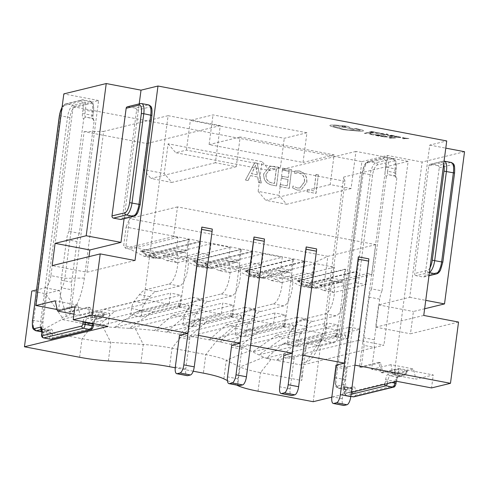 <?xml version="1.0" encoding="UTF-8"?>
<svg xmlns="http://www.w3.org/2000/svg" width="489" height="489" viewBox="0 0 489 489"><rect width="100%" height="100%" fill="white"/><g stroke="black" fill="none" stroke-linecap="round" stroke-linejoin="round"><path stroke-width="0.37" stroke-dasharray="2.44 1.83" d="M199.665 241.566L152.507 253.076L142.067 251.089L144.775 254.249A37.867 13.417 -79.2 0 0 148.1 256.346A37.867 13.417 -79.2 0 0 150.288 256.267L173.406 250.631A17.042 6.039 100.8 0 1 174.39 250.594A17.042 6.039 100.8 0 1 177.568 265.784A17.042 6.039 100.8 0 1 169.005 284.042L145.893 289.684A37.867 13.417 -79.2 0 0 139.457 294.616L134.09 301.407A7.573 2.683 -79.2 0 0 131.572 308.535L130.728 314.94L178.461 303.296L178.571 306.86L189.005 308.846L190.863 308.394L199.665 241.566L200.533 241.731L199.066 252.874L209.5 254.855L210.967 243.718L230.105 247.361L228.638 258.498L239.072 260.484L240.539 249.341L241.407 249.512L232.611 316.334L231.743 316.169L233.204 305.032L222.77 303.046L221.303 314.183L202.171 310.546L203.638 299.409L193.198 297.422L191.737 308.559L190.863 308.394M152.507 253.076L155.209 256.236A37.867 13.417 -79.2 0 0 158.534 258.326A37.867 13.417 -79.2 0 0 160.728 258.253L183.84 252.617A17.042 6.039 100.8 0 1 184.824 252.581A17.042 6.039 100.8 0 1 188.002 267.77A17.042 6.039 100.8 0 1 179.439 286.028L156.327 291.664A37.867 13.417 -79.2 0 0 149.897 296.603L144.524 303.388A7.573 2.683 -79.2 0 0 142.006 310.521L141.162 316.927L188.901 305.283L178.461 303.296M251.847 251.493L204.689 262.996L194.249 261.016L196.957 264.176A37.867 13.417 -79.2 0 0 200.282 266.273A37.867 13.417 -79.2 0 0 202.47 266.193L225.588 260.558A17.042 6.039 100.8 0 1 226.572 260.521A17.042 6.039 100.8 0 1 229.751 275.71A17.042 6.039 100.8 0 1 221.187 293.968L198.069 299.61A37.867 13.417 -79.2 0 0 191.639 304.543L186.272 311.334A7.573 2.683 -79.2 0 0 183.754 318.461L182.91 324.867L230.643 313.223L230.753 316.786L241.187 318.773L243.045 318.321L251.847 251.493L252.715 251.658L251.248 262.795L261.682 264.781L263.149 253.644L282.281 257.287L280.82 268.424L291.255 270.411L292.722 259.268L293.589 259.439L284.794 326.261L283.926 326.096L285.387 314.959L274.952 312.972L273.485 324.109L254.353 320.472L255.82 309.335L245.38 307.349L243.919 318.486L243.045 318.321M204.689 262.996L207.391 266.163A37.867 13.417 -79.2 0 0 210.716 268.253A37.867 13.417 -79.2 0 0 212.911 268.18L236.022 262.544A17.042 6.039 100.8 0 1 237.006 262.507A17.042 6.039 100.8 0 1 240.185 277.697A17.042 6.039 100.8 0 1 231.621 295.955L208.51 301.591A37.867 13.417 -79.2 0 0 202.073 306.53L196.706 313.315A7.573 2.683 -79.2 0 0 194.188 320.448L193.344 326.854L241.083 315.209L230.643 313.223M304.03 261.419L256.872 272.923L246.432 270.943L249.139 274.103A37.867 13.417 -79.2 0 0 252.465 276.199A37.867 13.417 -79.2 0 0 254.653 276.12L277.77 270.484A17.042 6.039 100.8 0 1 278.754 270.448A17.042 6.039 100.8 0 1 281.933 285.637A17.042 6.039 100.8 0 1 273.369 303.895L250.252 309.537A37.867 13.417 -79.2 0 0 243.822 314.47L238.455 321.261A7.573 2.683 -79.2 0 0 235.936 328.388L235.093 334.794L282.825 323.15L282.935 326.713L293.369 328.7L295.228 328.247L304.03 261.419L304.898 261.584L256.969 273.278L271.328 280.558L303.431 272.721L304.898 261.584M256.872 272.923L259.573 276.089A37.867 13.417 -79.2 0 0 262.899 278.18A37.867 13.417 -79.2 0 0 265.093 278.107L288.204 272.471A17.042 6.039 100.8 0 1 289.188 272.434A17.042 6.039 100.8 0 1 292.367 287.624A17.042 6.039 100.8 0 1 283.803 305.882L260.692 311.517A37.867 13.417 -79.2 0 0 254.256 316.456L248.889 323.241A7.573 2.683 -79.2 0 0 246.37 330.375L245.527 336.78L293.266 325.136L282.825 323.15M142.067 251.089L189.225 239.586L188.357 239.414L186.89 250.557L176.456 248.571L177.923 237.434L173.571 236.603L177.483 206.902L375.772 244.628L371.866 274.323L367.514 273.498L366.047 284.635L355.613 282.648L357.08 271.511L356.212 271.346L309.054 282.85L298.614 280.869L301.322 284.03A37.867 13.417 -79.2 0 0 304.647 286.126A37.867 13.417 -79.2 0 0 306.835 286.047L329.953 280.411A17.042 6.039 100.8 0 1 330.937 280.374A17.042 6.039 100.8 0 1 334.115 295.564A17.042 6.039 100.8 0 1 325.552 313.822L302.434 319.464A37.867 13.417 -79.2 0 0 296.004 324.396L290.637 331.187A7.573 2.683 -79.2 0 0 288.119 338.315L287.275 344.721L335.008 333.076L335.118 336.64L345.552 338.626L348.278 338.339L349.745 327.202L360.185 329.189L358.718 340.326L383.938 345.124L301.847 365.149L276.621 360.35L358.718 340.326M309.054 282.85L311.756 286.01A37.867 13.417 -79.2 0 0 315.081 288.107A37.867 13.417 -79.2 0 0 317.269 288.033L340.387 282.397A17.042 6.039 100.8 0 1 341.371 282.361A17.042 6.039 100.8 0 1 344.549 297.55A17.042 6.039 100.8 0 1 335.986 315.808L312.874 321.444A37.867 13.417 -79.2 0 0 306.438 326.383L301.071 333.168A7.573 2.683 -79.2 0 0 298.553 340.295L297.709 346.707L345.448 335.057L335.008 333.076M257.031 163.204L254.702 162.758L245.466 180.031L248.015 180.514L250.46 175.643L257.642 177.012L258.62 182.531L261.163 183.014L257.171 163.167L254.702 162.758M189.225 239.586L180.429 306.407L179.561 306.242L181.028 295.105L170.588 293.119L169.121 304.256L143.9 299.457L168.094 115.691L220.276 125.618L215.386 162.739L236.26 166.712L240.172 137.012L334.103 154.879L330.191 184.579L351.065 188.552L355.949 151.425L408.132 161.352L383.938 345.124M356.212 271.346L347.41 338.174M263.687 173.742C263.339 179.879 266.01 183.638 271.707 185.019L276.438 185.924L278.883 167.36L273.974 166.425L269.781 166.468L263.834 173.711C263.479 179.842 266.15 183.601 271.847 184.989L271.707 185.019M287.098 185.863L280.099 184.53L279.83 186.566L289.164 188.344L291.609 169.781L282.697 168.088L282.434 170.123L289.005 171.376L288.204 177.483L282.049 176.315L281.78 178.351L287.935 179.524L287.239 185.826L280.099 184.53M297.263 188.027L292.954 185.991L292.685 188.027L297.312 190.123L300.906 190.093L306.676 182.519C307.19 176.407 304.678 172.562 299.127 170.979L294.934 170.936L294.61 173.424L298.84 173.008C303.033 174.28 304.873 177.25 304.36 181.92L299.83 188.002L297.263 188.027L292.954 185.991M313.828 190.948L307.251 189.695L306.982 191.731L315.894 193.424L318.339 174.866L316.004 174.42L313.969 190.912L307.251 189.695M271.328 280.558L281.768 282.544L267.404 275.264L286.536 278.907L300.9 286.181L311.334 288.168L296.976 280.888L309.152 283.204L357.08 271.511M309.152 283.204L323.51 290.484L355.613 282.648M323.51 290.484L333.95 292.465L366.047 284.635M333.95 292.465L319.586 285.191L367.514 273.498M286.536 278.907L334.464 267.214L315.332 263.571L313.865 274.708L303.431 272.721M300.9 286.181L333.003 278.351L334.464 267.214M311.334 288.168L343.437 280.338L333.003 278.351M296.976 280.888L344.904 269.194L343.437 280.338M281.768 282.544L313.865 274.708M267.404 275.264L315.332 263.571M173.571 236.603L125.642 248.296L129.988 249.127L144.353 256.401L154.787 258.388L140.429 251.108L152.605 253.424L166.963 260.704L177.403 262.691L163.039 255.411L182.171 259.054L196.535 266.328L206.969 268.314L192.611 261.034L204.787 263.351L219.145 270.631L229.585 272.618L215.221 265.338L234.353 268.981L282.281 257.287M234.353 268.981L248.718 276.254L280.82 268.424M248.718 276.254L259.152 278.241L291.255 270.411M259.152 278.241L244.793 270.961L292.722 259.268M204.787 263.351L252.715 251.658M219.145 270.631L251.248 262.795M229.585 272.618L261.682 264.781M215.221 265.338L263.149 253.644M182.171 259.054L230.105 247.361M196.535 266.328L228.638 258.498M206.969 268.314L239.072 260.484M192.611 261.034L240.539 249.341M152.605 253.424L200.533 241.731M166.963 260.704L199.066 252.874M177.403 262.691L209.5 254.855M163.039 255.411L210.967 243.718M129.988 249.127L177.923 237.434M144.353 256.401L176.456 248.571M154.787 258.388L186.89 250.557M140.429 251.108L188.357 239.414M298.614 280.869L345.772 269.36L344.904 269.194M345.772 269.36L336.976 336.188L336.108 336.022L337.569 324.885L327.135 322.899L325.668 334.036L306.536 330.399L308.003 319.262L297.563 317.275L296.102 328.412L295.228 328.247M258.027 391.206L260.466 372.642L301.719 380.491L306.609 343.364L320.038 340.087A11.363 4.022 -79.2 0 0 323.48 336.071A11.363 4.022 -79.2 0 0 325.747 327.917L345.051 181.272L282.434 169.359L279.011 195.349L258.137 191.376L262.049 161.676L168.124 143.809L164.212 173.509L143.338 169.536L146.761 143.552L84.139 131.639L64.835 278.284A11.363 4.022 100.8 0 1 59.126 290.46L45.697 293.736L40.807 330.857L82.06 338.706A37.867 5.642 -172.5 0 0 110.801 342.373L143.295 344.482A37.867 5.642 7.5 0 1 172.036 348.15L205.838 354.58A37.867 5.642 7.5 0 1 226.297 360.271L240.013 366.958A37.867 5.642 -172.5 0 0 260.466 372.642L271.028 359.287L276.621 360.35L293.92 345.35L283.486 343.37L266.627 357.991L271.028 359.287A13.503 2.011 7.5 0 1 266.591 358.272A13.503 2.011 7.5 0 1 263.736 357.257L250.02 350.57A62.231 9.267 -172.5 0 0 239.628 346.719A62.231 9.267 -172.5 0 0 230.832 344.335A62.231 9.267 -172.5 0 0 219.469 341.823A62.231 9.267 7.5 0 0 216.401 341.224L189.934 336.188L207.226 321.187L199.897 319.794L182.599 334.794A62.231 9.267 -172.5 0 0 179.463 334.213A62.231 9.267 -172.5 0 0 166.474 332.092A62.231 9.267 -172.5 0 0 154.402 330.509A62.231 9.267 -172.5 0 0 135.367 328.761L102.873 326.658A13.503 2.011 7.5 0 1 97.867 326.175A13.503 2.011 -172.5 0 1 92.623 325.35L87.03 324.286L169.121 304.256M179.561 306.242L97.867 326.175L114.762 311.273L104.322 309.286L87.03 324.286L61.81 319.488L62.085 317.385L66.418 316.328A35.721 12.653 -79.2 0 0 84.365 278.052L103.674 131.407L84.139 131.639M143.9 299.457L61.81 319.488L40.807 330.857M202.171 310.546L129.145 328.357L152.996 311.762L138.32 310.808L114.469 327.41L191.737 308.559M178.571 306.86L180.429 306.407M231.743 316.169L166.474 332.092L184.121 317.006A104.628 15.581 -172.5 0 0 172.751 315.246L154.402 330.509L221.303 314.183M199.897 319.794A104.628 15.581 -172.5 0 0 196.767 319.207L179.463 334.213L243.919 318.486M230.753 316.786L232.611 316.334M169.591 366.713L172.036 348.15L182.599 334.794L189.934 336.188L254.353 320.472M283.926 326.096L219.469 341.823L236.774 326.817A104.628 15.581 -172.5 0 0 233.693 326.224L226.358 324.83L209.066 339.824L273.485 324.109M194.249 261.016L241.407 249.512M306.536 330.399L239.628 346.719L257.984 331.463A104.628 15.581 -172.5 0 0 248.479 329.25L230.832 344.335L296.102 328.412M282.935 326.713L284.794 326.261M336.108 336.022L258.84 354.873L282.691 338.272L276.499 335.252L252.642 351.854L325.668 334.036M246.432 270.943L293.589 259.439M244.793 270.961L256.969 273.278M266.627 357.991L348.278 338.339M335.118 336.64L336.976 336.188M319.586 285.191L323.932 286.016L327.844 256.322L129.554 218.595L125.642 248.296L123.68 245.655L126.119 227.092L313.981 262.825L311.536 281.389L123.68 245.655M371.866 274.323L323.932 286.016L311.536 281.389M84.365 278.052L64.835 278.284L50.917 275.637L73.161 106.718L98.607 100.508L70.746 312.123L90.037 307.416L88.295 307.086L69.01 311.793L71.901 289.83L61.461 287.844L58.57 309.806L57.17 309.543M70.746 312.123L69.01 311.793M90.037 307.416L92.287 317.648L90.551 317.318L88.295 307.086M73.161 106.718L361.903 161.645L339.659 330.564L325.747 327.917L324.403 323.712A35.721 12.653 100.8 0 1 317.275 349.348A35.721 12.653 100.8 0 1 306.456 361.988L302.123 363.046L301.719 380.491M62.085 317.385L45.697 293.736L31.779 291.089M306.939 132.757L284.274 138.289L190.349 120.422L213.015 114.891L306.939 132.757L303.033 162.458L209.103 144.591L213.015 114.891M98.607 100.508L63.821 93.894M423.755 315.442L375.686 327.165L378.62 304.892L409.721 297.3L429.764 145.086L446.726 140.948M429.764 145.086L445.779 148.136M464.55 151.706L422.135 162.055L394.275 373.669L413.566 368.963L415.821 379.195L433.26 374.935L431.549 387.93M361.903 161.645L387.349 155.435L422.135 162.055M212.257 229.066L198.4 335.362M264.439 238.993L250.582 345.289M316.621 248.919L302.764 355.216M368.804 258.846L354.947 365.142M198.265 335.332L189.83 337.392L179.396 335.405M193.192 371.2L175.239 367.783M227.416 380.57L236.707 385.1M351.359 392.392L331.829 397.154M354.812 365.112L346.377 367.172L335.943 365.185M302.63 355.185L294.195 357.245L283.761 355.259M250.447 345.258L242.012 347.318L231.578 345.332M50.917 275.637A11.363 4.022 100.8 0 1 45.214 287.807L36.43 289.953M387.349 155.435L359.488 367.05L378.773 362.343L381.029 372.575L382.771 372.905L380.515 362.673L361.23 367.38L364.122 345.417L374.556 347.404L371.664 369.366L394.275 373.669M378.773 362.343L380.515 362.673M359.488 367.05L361.23 367.38M313.192 401.701L320.521 346.016L306.609 343.364L302.123 363.046M320.521 346.016L333.956 342.734A11.363 4.022 -79.2 0 0 339.659 330.564M240.172 137.012L209.103 144.591M334.103 154.879L303.033 162.458M177.483 206.902L129.554 218.595L126.119 227.092M375.772 244.628L327.844 256.322L313.981 262.825M345.051 181.272L343.712 177.067L324.403 323.712M408.132 161.352L343.712 177.067M355.949 151.425L282.434 169.359M351.065 188.552L286.64 204.268L279.011 195.349M330.191 184.579L265.772 200.294L286.64 204.268M258.137 191.376L265.772 200.294M280.368 167.99L186.437 150.123L175.753 152.727L269.677 170.594L280.368 167.99L284.274 138.289M269.677 170.594L262.049 161.676M236.26 166.712L171.841 182.428L164.212 173.509M168.124 143.809L175.753 152.727M186.437 150.123L190.349 120.422M215.386 162.739L150.967 178.461L171.841 182.428M143.338 169.536L150.967 178.461M220.276 125.618L146.761 143.552M168.094 115.691L103.674 131.407M458.541 322.055L410.473 333.785L413.407 311.505L424.635 308.767M381.029 372.575L398.474 368.321L396.762 381.316M398.474 368.321L433.26 374.935M394.984 381.75L395.051 381.231A3.79 1.339 100.8 0 1 396.958 377.172L402.661 375.784A11.363 4.022 -79.2 0 0 406.481 370.894L399.525 369.574A11.363 4.022 100.8 0 1 395.705 374.458L389.996 375.852A3.79 1.339 -79.2 0 0 388.095 379.91L387.85 381.762A3.79 1.339 100.8 0 1 387.441 383.59M406.481 370.894L407.233 371.469L393.205 374.892L415.821 379.195M395.589 173.088L396.218 169.292L395.045 168.87A11.363 4.022 -79.2 0 0 392.93 158.742A11.363 4.022 -79.2 0 0 392.27 158.766L375.87 162.77A11.363 4.022 -79.2 0 0 370.161 174.94L343.235 379.501A11.363 4.022 -79.2 0 0 345.35 389.623A11.363 4.022 -79.2 0 0 346.01 389.605L351.713 388.211L344.757 386.885L339.048 388.278A11.363 4.022 100.8 0 1 338.394 388.303A11.363 4.022 100.8 0 1 336.273 378.174L363.205 173.613A11.363 4.022 100.8 0 1 368.914 161.443L385.314 157.446A11.363 4.022 100.8 0 1 385.968 157.421A11.363 4.022 100.8 0 1 388.089 167.544L395.045 168.87L394.556 172.58L395.729 173.002L395.876 176.309L388.107 174.616L386.402 176.174A5.679 2.011 100.8 0 1 385.155 171.101L385.644 167.385A9.468 3.356 -79.2 0 0 383.327 158.968L366.927 162.971A9.468 3.356 -79.2 0 0 362.172 173.112L335.24 377.673A9.468 3.356 -79.2 0 0 337.557 386.09L343.26 384.702A5.679 2.011 100.8 0 1 344.647 389.751L344.403 391.61A1.895 0.672 -79.2 0 0 344.867 393.29L384.452 383.633A1.895 0.672 -79.2 0 0 385.405 381.603L385.65 379.751A5.679 2.011 100.8 0 1 388.504 373.663L394.207 372.27A1.895 1.748 76.3 0 0 395.705 374.458L402.661 375.784A1.895 1.748 76.3 0 0 403.358 375.766C404.641 375.656 406.029 374.177 407.508 371.328L407.233 371.469A9.468 3.356 100.8 0 1 404.647 374.256L398.938 375.65A5.679 2.011 -79.2 0 0 396.084 381.732L395.839 383.59A1.895 0.672 100.8 0 1 394.892 385.619L355.301 395.277A1.895 0.672 100.8 0 1 354.843 393.596L355.087 391.738A5.679 2.011 -79.2 0 0 353.7 386.683L347.991 388.077A9.468 3.356 100.8 0 1 345.68 379.66L372.612 175.099A9.468 3.356 100.8 0 1 377.367 164.952L393.767 160.954A9.468 3.356 100.8 0 1 396.078 169.371L395.589 173.088A5.679 2.011 -79.2 0 0 396.836 178.161L395.344 175.967A3.79 1.339 100.8 0 1 395.265 175.954A3.79 1.339 100.8 0 1 394.556 172.58L387.6 171.26A3.79 1.339 -79.2 0 0 388.309 174.634A3.79 1.339 -79.2 0 0 388.388 174.64L395.344 175.967M394.207 372.27A9.468 3.356 -79.2 0 0 396.799 369.482L382.771 372.905M396.799 369.482L399.525 369.574M393.205 374.892L390.949 364.66L413.566 368.963M390.949 364.66L371.664 369.366M396.836 178.161L382.001 290.876L371.561 288.889L386.402 176.174M437.753 165.637L430.797 164.31L443.664 161.174A11.363 4.022 100.8 0 1 444.318 161.15L442.967 161.193A1.895 1.748 -103.7 0 1 443.664 161.174L450.62 162.501L437.753 165.637A1.895 1.748 -103.7 0 1 439.25 167.825L425.075 275.484A1.895 1.748 -103.7 0 1 423.089 277.012L429.006 275.57M429.421 272.397A11.363 4.022 100.8 0 1 429 272.55L416.133 275.686L423.089 277.012M416.133 275.686A1.895 1.748 -103.7 0 1 414.641 273.504L427.502 270.362A9.468 3.356 -79.2 0 0 430.045 267.672M443.657 164.292A9.468 3.356 -79.2 0 0 441.677 162.703L428.81 165.838L414.641 273.504M428.81 165.838A1.895 1.748 -103.7 0 1 430.797 164.31M409.721 297.3L425.742 300.35M378.62 304.892L413.407 311.505M375.686 327.165L410.473 333.785M371.561 288.889A11.363 4.022 -79.2 0 0 369.244 297.153L363.895 337.777A11.363 4.022 -79.2 0 0 364.122 345.417M382.001 290.876A11.363 4.022 -79.2 0 0 379.678 299.14L374.329 339.763A11.363 4.022 -79.2 0 0 374.556 347.404M83.069 321.64A5.679 2.011 100.8 0 1 85.844 316.09L91.553 314.696A9.468 3.356 -79.2 0 0 94.145 311.909L96.865 312A11.363 4.022 100.8 0 1 93.044 316.884L87.342 318.278L94.298 319.598L100.007 318.205A11.363 4.022 -79.2 0 0 103.827 313.321L104.579 313.895A9.468 3.356 100.8 0 1 101.987 316.683L96.284 318.076A5.679 2.011 -79.2 0 0 93.43 324.158L93.185 326.016A1.895 0.672 100.8 0 1 92.232 328.046L52.647 337.703A1.895 0.672 100.8 0 1 52.182 336.016L52.427 334.164A5.679 2.011 -79.2 0 0 51.039 329.109L45.336 330.503A9.468 3.356 100.8 0 1 43.02 322.086L69.951 117.525A9.468 3.356 100.8 0 1 74.707 107.378L91.107 103.381A9.468 3.356 100.8 0 1 93.423 111.798L92.934 115.508A5.679 2.011 -79.2 0 0 94.181 120.587L79.34 233.302L68.906 231.315L83.747 118.601A5.679 2.011 100.8 0 1 82.494 113.527L82.983 109.811A9.468 3.356 -79.2 0 0 80.673 101.394L64.273 105.398A9.468 3.356 -79.2 0 0 62.017 107.58M94.181 120.587L92.684 118.393A3.79 1.339 100.8 0 1 92.604 118.381A3.79 1.339 100.8 0 1 91.901 115.007L92.39 111.296A11.363 4.022 -79.2 0 0 90.269 101.168A11.363 4.022 -79.2 0 0 89.615 101.192L73.216 105.196A11.363 4.022 -79.2 0 0 67.506 117.366L40.575 321.927A11.363 4.022 -79.2 0 0 42.696 332.049A11.363 4.022 -79.2 0 0 43.35 332.031L49.059 330.637A3.79 1.339 100.8 0 1 49.279 330.631A3.79 1.339 100.8 0 1 49.982 334.005L49.737 335.864A3.79 1.339 -79.2 0 0 50.446 339.238M35.734 330.729A11.363 4.022 100.8 0 1 33.619 320.601L60.55 116.04A11.363 4.022 100.8 0 1 66.26 103.87L82.659 99.866A11.363 4.022 100.8 0 1 83.313 99.848A11.363 4.022 100.8 0 1 85.434 109.97L84.945 113.686A3.79 1.339 -79.2 0 0 85.648 117.06A3.79 1.339 -79.2 0 0 85.728 117.067L92.684 118.393M83.747 118.601L85.453 117.036L93.222 118.735L92.934 115.508M94.145 311.909L80.11 315.332L77.861 305.099L58.57 309.806M77.861 305.099L55.245 300.802M80.11 315.332L73.967 314.164M103.827 313.321L96.865 312M91.553 314.696A1.895 1.748 76.3 0 0 93.044 316.884L100.007 318.205A1.895 1.748 76.3 0 0 100.697 318.192C101.987 318.082 103.375 316.603 104.854 313.755L90.551 317.318M92.287 317.648L109.732 313.394L74.945 306.774M109.732 313.394L108.02 326.389M135.013 260.509L86.944 272.239L52.158 265.619M86.944 272.239L88.998 256.633M127.446 106.755A1.895 1.748 -103.7 0 1 128.142 106.736L141.003 103.601L147.965 104.921L135.098 108.063L128.142 106.736M135.098 108.063A1.895 1.748 -103.7 0 1 136.59 110.251L122.421 217.911A1.895 1.748 -103.7 0 1 121.125 219.42M124.096 218.699L139.212 103.882M68.906 231.315A11.363 4.022 -79.2 0 0 66.583 239.579L61.235 280.203A11.363 4.022 -79.2 0 0 61.461 287.844M79.34 233.302A11.363 4.022 -79.2 0 0 77.024 241.566L71.675 282.19A11.363 4.022 -79.2 0 0 71.901 289.83M293.92 345.35L360.185 329.189M283.486 343.37L349.745 327.202M282.691 338.272L337.569 324.885M276.499 335.252L327.135 322.899M257.984 331.463L308.003 319.262M248.479 329.25L297.563 317.275M236.774 326.817L285.387 314.959M226.358 324.83L274.952 312.972M196.767 319.207L245.38 307.349M207.226 321.187L255.82 309.335M184.121 317.006L233.204 305.032M172.751 315.246L222.77 303.046M152.996 311.762L203.638 299.409M138.32 310.808L193.198 297.422M114.762 311.273L181.028 295.105M104.322 309.286L170.588 293.119M79.615 357.27L82.06 338.706L92.623 325.35L97.904 325.894M346.377 367.172A7.573 2.683 100.8 0 1 346.224 369.024L342.318 398.706A7.573 2.683 -79.2 0 0 343.73 405.454M345.448 335.057L345.552 338.626M297.709 346.707L287.275 344.721M294.195 357.245A7.573 2.683 100.8 0 1 294.042 359.097L290.136 388.779A7.573 2.683 -79.2 0 0 291.548 395.528M293.266 325.136L293.369 328.7M245.527 336.78L235.093 334.794M242.012 347.318A7.573 2.683 100.8 0 1 241.859 349.17L237.954 378.853A7.573 2.683 -79.2 0 0 239.365 385.601M241.083 315.209L241.187 318.773M193.344 326.854L182.91 324.867M189.83 337.392A7.573 2.683 100.8 0 1 189.677 339.244L185.771 368.926A7.573 2.683 -79.2 0 0 187.183 375.674M188.901 305.283L189.005 308.846M141.162 316.927L130.728 314.94M254.842 162.721L245.466 180.031M245.606 179.995L248.015 180.514M248.155 180.478L250.46 175.643M250.6 175.606L257.642 177.012M257.782 176.975L258.62 182.531M258.76 182.495L261.163 183.014M261.303 182.984L257.171 163.167M257.465 174.824L251.652 173.717L255.729 165.215L257.465 174.824L251.511 173.754L255.588 165.245L257.324 174.86M271.847 184.989L276.438 185.924M276.578 185.887L278.883 167.36M279.023 167.324L273.974 166.425M274.115 166.388L269.922 166.437L263.834 173.711M266.157 174.206L270.588 168.442L276.419 168.919L274.512 183.406L272.043 182.935C267.654 181.877 265.692 178.968 266.157 174.206L270.448 168.479L276.279 168.949L274.372 183.442L271.902 182.972C267.514 181.908 265.551 178.998 266.016 174.243M280.24 184.494L279.83 186.566M279.971 186.535L289.164 188.344M289.305 188.308L291.609 169.781M291.75 169.744L282.697 168.088M282.844 168.051L282.434 170.123M282.575 170.086L289.005 171.376M289.146 171.339L288.204 177.483M288.345 177.452L282.049 176.315M282.19 176.278L281.78 178.351M281.927 178.32L287.935 179.524M288.076 179.487L287.239 185.826M293.094 185.954L292.685 188.027M292.825 187.99L297.312 190.123M297.459 190.093L301.047 190.056L306.676 182.519M306.817 182.483C307.337 176.376 304.818 172.525 299.268 170.942L299.127 170.979M299.268 170.942L294.934 170.936M295.075 170.899L294.61 173.424M294.751 173.393L298.84 173.008M298.981 172.978C303.174 174.243 305.02 177.214 304.5 181.89L304.36 181.92M304.5 181.89L299.971 187.972L297.404 187.99M307.392 189.659L306.982 191.731M307.123 191.7L315.894 193.424M316.035 193.393L318.339 174.866M318.48 174.83L316.004 174.42M316.145 174.384L313.969 190.912M370.888 133.356L367.74 132.904L364.317 133.363L367.147 132.653L370.564 133.436M370.57 133.399L367.74 132.904M367.746 132.867L365.234 133.534M365.24 133.497L364.317 133.363M364.323 133.326L367.147 132.653M367.147 132.611L370.888 133.32M376.377 134.408L370.76 133.907L370.656 134.261L373.737 135.074L369.751 134.188L369.825 133.717L376.377 134.408L370.76 133.943L370.656 134.298L373.73 135.111L369.745 134.224L369.818 133.754L376.371 134.444M370.76 133.907L370.656 134.298L370.76 133.907M369.751 134.188L369.825 133.717L369.751 134.188M381.726 135.404L378.504 134.94L377.551 135.178L379.764 135.74L376.322 135.49L378.737 136.089L375.081 135.398L377.911 134.683L381.402 135.49M381.408 135.447L378.504 134.94M378.51 134.903L377.551 135.178M377.557 135.141L380.087 135.655M380.094 135.618L379.764 135.74M379.77 135.704L377.227 135.257M377.233 135.221L376.322 135.49M376.328 135.453L379.067 136.003M379.067 135.966L378.737 136.089M378.743 136.052L375.081 135.398M375.087 135.361L377.911 134.683M377.911 134.646L381.732 135.367M383.07 135.624L387.38 136.608L387.398 137.079L380.246 136.333L383.07 135.624L387.374 136.651L387.392 137.116L380.24 136.37L383.064 135.661M387.38 136.608L387.392 137.116L387.38 136.608M381.487 136.425L383.663 135.875L386.512 136.541L386.444 136.896L381.481 136.462L383.657 135.911L386.506 136.584L386.438 136.932L384.867 136.987L381.481 136.462M386.512 136.541L386.438 136.932L386.512 136.541M395.625 137.996L390.1 138.198L389.116 138.008L389.238 136.786L390.253 136.981L390.161 137.305L395.625 137.996L389.116 138.045L389.238 136.828L390.246 137.018L390.155 137.342L395.619 138.032M390.13 137.44L392.514 137.886L389.959 138.008L390.13 137.44L392.508 137.922L389.935 138.045L390.13 137.476M375.442 132.244L372.221 131.779L371.267 132.018L373.81 132.495L370.045 132.323L372.453 132.922L368.804 132.232L371.628 131.523L375.118 132.323M375.124 132.287L372.221 131.779M372.227 131.737L371.267 132.018M371.273 131.981L373.81 132.495M373.81 132.458L373.486 132.574M373.486 132.537L370.949 132.097M370.949 132.061L370.045 132.323M370.045 132.287L372.783 132.843M372.783 132.806L372.453 132.922M372.459 132.886L368.804 132.232M368.804 132.195L371.628 131.523M371.634 131.486L375.448 132.207M376.475 133.308L375.259 132.849L378.199 133.289L375.76 132.501L380.369 133.136L376.469 133.344L375.259 132.886L378.193 133.326L375.754 132.543L380.363 133.173L376.469 133.344M376.609 132.788L378.694 133.002L376.609 132.788M382.795 133.699L384.446 134.188L380.986 133.955L382.777 134.499L380.1 133.772L383.627 133.937L381.133 133.509M381.139 133.473L381.499 133.418M381.506 133.381L384.311 133.931L382.404 134.065M382.41 134.029L381.059 134.053L383.119 134.414M383.125 134.377L382.777 134.499M382.777 134.463L380.246 133.949L382.031 133.882M382.037 133.845L383.565 134.004L382.789 133.742M388.303 135.563L387.38 135.386L387.545 134.677L383.437 134.646L387.435 134.512L386.243 134.017L387.16 134.041L388.321 134.542L388.303 135.563L387.38 135.386M387.386 135.349L387.514 134.744M387.276 134.664L384.427 134.83M384.433 134.793L383.437 134.646M383.443 134.609L387.435 134.512M387.441 134.475L386.243 134.017M386.249 133.98L386.561 133.937M386.567 133.9L388.327 134.506L388.309 135.526M395.094 135.954L391.872 135.49L390.919 135.728L393.456 136.211L389.69 136.04L392.105 136.639L388.449 135.948L391.273 135.239L394.77 136.04M394.776 136.003L391.872 135.49M391.872 135.453L390.919 135.728M390.925 135.691L393.456 136.211M393.462 136.174L393.132 136.29M393.138 136.254L390.595 135.814M390.601 135.771L389.69 136.04M389.696 136.003L392.429 136.553M392.435 136.517L392.105 136.639M392.111 136.602L388.449 135.948M388.455 135.911L391.273 135.239M391.279 135.196L395.1 135.918M396.438 136.174L400.748 137.165L400.766 137.629L393.614 136.883L396.438 136.174L400.742 137.201L400.76 137.666L393.608 136.92L396.432 136.211M400.748 137.165L400.76 137.666L400.748 137.165M394.855 136.975L397.031 136.425L399.874 137.097L399.813 137.446L394.849 137.012L397.025 136.468L399.874 137.134L399.806 137.482L398.235 137.537L394.849 137.012M399.874 137.097L399.806 137.482L399.874 137.097M408.993 138.546L403.462 138.748L402.484 138.558L402.606 137.342L403.621 137.531L403.529 137.855L408.993 138.546L402.478 138.601L402.606 137.378L403.614 137.568L403.523 137.892L408.987 138.583M403.498 137.99L405.882 138.442L403.303 138.558L403.498 137.99L405.876 138.479L403.321 138.601L403.492 138.026M363.015 131.095C361.469 131.37 358.926 131.278 355.393 130.814L343.174 129.664L330.533 126.131L329.824 125.496L330.454 125.105L334.757 124.958L345.919 126.04C348.871 126.645 349.879 127.134 348.957 127.495L354.329 129.255L351.701 129.23L346.346 127.598L341.878 127.054C339.629 126.602 338.492 126.193 338.461 125.826L333.584 125.752C332.654 126.119 333.669 126.602 336.621 127.213L339.598 127.605C339.537 128.124 341.151 128.711 344.433 129.365C348.535 130.086 351.725 130.318 354.005 130.068L359.904 130.532C360.631 130.276 359.947 129.915 357.838 129.451L354.305 128.521L356.389 128.638L363.052 130.294L363.553 130.795L363.015 131.131C361.463 131.407 358.92 131.315 355.387 130.85L343.174 129.701L330.527 126.168L329.824 125.532L330.448 125.141L334.757 124.995L345.912 126.076C348.865 126.682 349.873 127.171 348.95 127.531L354.323 129.292L351.695 129.267L346.34 127.635L341.878 127.091C339.623 126.639 338.486 126.229 338.461 125.862L333.59 125.716C332.661 126.083 333.675 126.565 336.628 127.177L339.598 127.641C339.531 128.161 341.145 128.748 344.427 129.408C348.529 130.123 351.719 130.355 353.999 130.111L359.91 130.496C360.637 130.233 359.947 129.872 357.844 129.414L354.311 128.485L356.395 128.601L363.058 130.257L363.559 130.759L363.015 131.131M349.335 127.262L348.95 127.531L349.335 127.262M343.089 126.761C341.084 126.156 341.603 126.021 344.659 126.37L345.992 126.847L344.659 126.37C346.67 126.981 346.145 127.109 343.089 126.761L341.756 126.284L343.095 126.724C341.09 126.119 341.609 125.985 344.659 126.333C346.67 126.944 346.151 127.073 343.095 126.724M183.84 252.617L173.406 250.631M236.022 262.544L225.588 260.558M288.204 272.471L277.77 270.484M340.387 282.397L329.953 280.411M45.214 287.807L59.126 290.46L66.418 316.328M306.456 361.988L320.038 340.087L333.956 342.734M233.693 326.224L216.401 341.224L205.838 354.58L203.393 373.144M451.274 162.476A11.363 4.022 -79.2 0 0 450.62 162.501A1.895 1.748 -103.7 0 1 452.117 164.683A9.468 3.356 100.8 0 1 454.428 173.106L442.698 262.208A9.468 3.356 100.8 0 1 437.942 272.349L425.075 275.484M429.391 272.624L429 272.55A1.895 1.748 76.3 0 1 427.502 270.362M439.25 167.825L452.117 164.683M379.678 299.14L369.244 297.153M374.329 339.763L363.895 337.777M396.084 381.732L397.649 377.16A1.895 1.748 76.3 0 1 396.958 377.172L389.996 375.852A1.895 1.748 76.3 0 1 388.504 373.663M396.029 381.493L385.65 379.751M391.817 382.52L385.405 381.603M351.102 394.323L346.365 395.479A3.79 1.339 100.8 0 1 346.145 395.485A3.79 1.339 100.8 0 1 345.436 392.111L345.68 390.253A3.79 1.339 -79.2 0 0 344.977 386.878A3.79 1.339 -79.2 0 0 344.757 386.885A1.895 1.748 76.3 0 1 343.26 384.702M350.839 396.328L346.365 395.479A1.895 1.748 76.3 0 1 344.867 393.29M354.843 393.596L344.268 391.689L344.513 389.837L352.636 391.579L352.392 393.437A3.79 1.339 -79.2 0 0 353.101 396.811M337.557 386.09A1.895 1.748 76.3 0 0 339.048 388.278L346.01 389.605A1.895 1.748 76.3 0 0 346.701 389.586L352.41 388.193A1.895 1.748 76.3 0 1 351.713 388.211A3.79 1.339 100.8 0 1 351.933 388.205A3.79 1.339 100.8 0 1 352.636 391.579L355.087 391.738M345.68 379.66L335.106 377.759L362.037 173.198L372.612 175.099M377.367 164.952A1.895 1.748 -103.7 0 0 375.87 162.77L368.914 161.443A1.895 1.748 -103.7 0 0 368.223 161.462L384.623 157.458A1.895 1.748 -103.7 0 1 385.314 157.446L392.27 158.766A1.895 1.748 -103.7 0 1 393.767 160.954M385.644 167.385L388.089 167.544L387.6 171.26L385.155 171.101M441.677 162.703A1.895 1.748 -103.7 0 1 442.967 161.193L430.106 164.328M436.653 273.858A1.895 1.748 76.3 0 0 437.942 272.349M383.327 158.968A1.895 1.748 -103.7 0 1 384.623 157.458L392.93 158.742C395.185 160.374 396.72 159.157 396.218 169.292L396.078 169.371M366.927 162.971A1.895 1.748 -103.7 0 1 368.223 161.462C366.768 161.841 365.491 163.106 364.378 165.258L362.172 173.112M335.24 377.673L335.106 377.759C334.598 387.893 336.139 386.677 338.394 388.303L346.701 389.586A1.895 1.748 76.3 0 0 347.991 388.077M344.647 389.751L344.36 386.524L352.41 388.193A1.895 1.748 76.3 0 0 353.7 386.683M344.403 391.61L344.268 391.689C343.956 393.773 344.58 395.039 346.145 395.485L350.833 396.377M384.452 383.633A1.895 1.748 76.3 0 0 384.476 384.311M354.012 396.787A1.895 1.748 76.3 0 0 355.301 395.277M393.596 387.129A1.895 1.748 76.3 0 0 394.892 385.619M404.647 374.256A1.895 1.748 76.3 0 1 403.358 375.766L397.649 377.16A1.895 1.748 76.3 0 0 398.938 375.65M148.619 104.903A11.363 4.022 -79.2 0 0 147.965 104.921A1.895 1.748 -103.7 0 1 149.457 107.109A9.468 3.356 100.8 0 1 151.773 115.532L140.037 204.628A9.468 3.356 100.8 0 1 135.282 214.775L122.421 217.911M140.312 103.619A1.895 1.748 -103.7 0 1 141.003 103.601A11.363 4.022 100.8 0 1 141.663 103.576M136.59 110.251L149.457 107.109M61.235 280.203L71.675 282.19M66.583 239.579L77.024 241.566M82.494 113.527L93.069 115.428L93.423 111.798M82.983 109.811L93.558 111.712C94.065 101.584 92.525 102.8 90.269 101.168L81.963 99.884A1.895 1.748 -103.7 0 1 82.659 99.866L89.615 101.192A1.895 1.748 -103.7 0 1 91.107 103.381M64.273 105.398A1.895 1.748 -103.7 0 1 66.26 103.87L73.216 105.196A1.895 1.748 -103.7 0 1 74.707 107.378M59.377 115.624L69.951 117.525M32.445 320.185L43.02 322.086M41.913 331.756L43.35 332.031A1.895 1.748 76.3 0 0 45.336 330.503M43.484 337.911A3.79 1.339 100.8 0 1 42.781 334.537L43.026 332.679A3.79 1.339 -79.2 0 0 42.317 329.305A3.79 1.339 -79.2 0 0 42.097 329.311L49.059 330.637A1.895 1.748 76.3 0 0 51.039 329.109M41.852 332.263L52.427 334.164M41.608 334.115L52.182 336.016M85.844 316.09A1.895 1.748 76.3 0 0 87.342 318.278A3.79 1.339 -79.2 0 0 85.471 322.098M92.427 323.418A3.79 1.339 100.8 0 1 94.298 319.598A1.895 1.748 76.3 0 0 96.284 318.076M133.992 216.285A1.895 1.748 76.3 0 0 135.282 214.775M51.357 339.213A1.895 1.748 76.3 0 0 52.647 337.703M90.942 329.555A1.895 1.748 76.3 0 0 92.232 328.046M101.987 316.683A1.895 1.748 76.3 0 1 100.697 318.192L94.994 319.58L93.43 324.158M80.673 101.394A1.895 1.748 -103.7 0 1 81.963 99.884L65.563 103.888L63.46 105.172L62.091 107.005M223.852 378.828L226.297 360.271L250.02 350.57M263.736 357.257L240.013 366.958L237.568 385.515M108.356 360.937L110.801 342.373L102.873 326.658M135.367 328.761L143.295 344.482L140.856 363.04M342.318 398.706L331.878 396.72M346.224 369.024L335.79 367.037M298.553 340.295L288.119 338.315M301.071 333.168L290.637 331.187M306.438 326.383L296.004 324.396M312.874 321.444L302.434 319.464M335.986 315.808L325.552 313.822M317.269 288.033L306.835 286.047M311.756 286.01L301.322 284.03M290.136 388.779L279.696 386.793M294.042 359.097L283.608 357.111M246.37 330.375L235.936 328.388M248.889 323.241L238.455 321.261M254.256 316.456L243.822 314.47M260.692 311.517L250.252 309.537M283.803 305.882L273.369 303.895M265.093 278.107L254.653 276.12M259.573 276.089L249.139 274.103M237.954 378.853L227.513 376.866M241.859 349.17L231.425 347.184M194.188 320.448L183.754 318.461M196.706 313.315L186.272 311.334M202.073 306.53L191.639 304.543M208.51 301.591L198.069 299.61M231.621 295.955L221.187 293.968M212.911 268.18L202.47 266.193M207.391 266.163L196.957 264.176M185.771 368.926L175.331 366.939M189.677 339.244L179.243 337.257M142.006 310.521L131.572 308.535M144.524 303.388L134.09 301.407M149.897 296.603L139.457 294.616M156.327 291.664L145.893 289.684M179.439 286.028L169.005 284.042M160.728 258.253L150.288 256.267M155.209 256.236L144.775 254.249M184.824 252.581L174.39 250.594M237.006 262.507L226.572 260.521M289.188 272.434L278.754 270.448M341.371 282.361L330.937 280.374M423.786 276.994L428.981 275.729M41.895 331.903L44.047 332.013L49.75 330.619L41.706 328.95M323.48 336.071L317.275 349.348M315.081 288.107L304.647 286.126M262.899 278.18L252.465 276.199M210.716 268.253L200.282 266.273M158.534 258.326L148.1 256.346"/><path stroke-width="0.73" d="M175.239 367.783L169.591 366.713A37.867 5.642 7.5 0 0 140.856 363.04L108.356 360.937A37.867 5.642 -172.5 0 1 79.615 357.27L24.45 346.774L31.779 291.089L36.43 289.953M57.17 309.543L35.96 305.503L63.821 93.894L106.235 83.546L141.021 90.159L157.984 86.021L446.726 140.948L423.755 315.442L458.541 322.055L450.479 383.315L431.549 387.93L396.762 381.316L351.359 392.392M445.779 148.136L464.55 151.706L444.513 303.92L424.635 308.767M35.96 305.503L55.245 300.802L57.5 311.028L74.945 306.774L73.234 319.769L92.158 315.148L187.831 333.351L179.396 335.405A7.573 2.683 100.8 0 1 179.243 337.257L175.331 366.939A7.573 2.683 -79.2 0 0 176.743 373.694A7.573 2.683 -79.2 0 0 177.183 373.675L180.013 372.985A7.573 2.683 -79.2 0 0 183.815 364.873L201.657 229.365A7.573 2.683 -79.2 0 0 201.816 227.079L212.257 229.066A7.573 2.683 -79.2 0 1 212.092 231.352L201.657 229.365M157.984 86.021L135.013 260.509L100.227 253.895L92.158 315.148M100.227 253.895L52.158 265.619L55.092 243.345L86.192 235.759L106.235 83.546M198.4 335.362L240.013 343.278L231.578 345.332A7.573 2.683 100.8 0 1 231.425 347.184L227.513 376.866A7.573 2.683 -79.2 0 0 228.925 383.62A7.573 2.683 -79.2 0 0 229.365 383.602L232.189 382.911A7.573 2.683 -79.2 0 0 235.998 374.8L253.84 239.292A7.573 2.683 -79.2 0 0 253.999 237.006L240.013 343.278M253.999 237.006L264.439 238.993A7.573 2.683 -79.2 0 1 264.274 241.279L253.84 239.292M250.582 345.289L292.196 353.205L283.761 355.259A7.573 2.683 100.8 0 1 283.608 357.111L279.696 386.793A7.573 2.683 -79.2 0 0 281.108 393.547A7.573 2.683 -79.2 0 0 281.548 393.529L284.372 392.838A7.573 2.683 -79.2 0 0 288.18 384.727L306.022 249.219A7.573 2.683 -79.2 0 0 306.181 246.933L292.196 353.205M306.181 246.933L316.621 248.919A7.573 2.683 -79.2 0 1 316.456 251.205L306.022 249.219M302.764 355.216L344.372 363.131L335.943 365.185A7.573 2.683 100.8 0 1 335.79 367.037L331.878 396.72A7.573 2.683 -79.2 0 0 333.29 403.474A7.573 2.683 -79.2 0 0 333.73 403.456L336.554 402.765A7.573 2.683 -79.2 0 0 340.362 394.654L358.205 259.146A7.573 2.683 -79.2 0 0 358.364 256.859L344.372 363.131M358.364 256.859L368.804 258.846A7.573 2.683 -79.2 0 1 368.639 261.126L358.205 259.146M354.947 365.142L450.479 383.315M201.816 227.079L187.831 333.351M24.45 346.774L108.02 326.389L73.234 319.769M227.416 380.57L223.852 378.828A37.867 5.642 7.5 0 0 203.393 373.144L193.192 371.2M236.707 385.1L237.568 385.515A37.867 5.642 -172.5 0 0 258.027 391.206L313.192 401.701L331.829 397.154M425.742 300.35L444.513 303.92M73.967 314.164L57.5 311.028M88.998 256.633L89.878 249.965L55.092 243.345M89.878 249.965L120.979 242.373L86.192 235.759M126.156 108.265L111.981 215.93L124.848 212.788A9.468 3.356 -79.2 0 0 129.603 202.648L141.333 113.546A9.468 3.356 -79.2 0 0 139.023 105.123L126.156 108.265A1.895 1.748 -103.7 0 1 127.446 106.755L140.312 103.619A1.895 1.748 -103.7 0 0 139.023 105.123M141.333 113.546L143.778 113.705L132.048 202.807A11.363 4.022 100.8 0 1 126.345 214.977L133.301 216.297A1.895 1.748 76.3 0 0 133.992 216.285L121.125 219.42A1.895 1.748 -103.7 0 1 120.435 219.439L133.301 216.297A11.363 4.022 -79.2 0 0 139.01 204.127L150.74 115.025A11.363 4.022 -79.2 0 0 148.619 104.903L141.663 103.576A11.363 4.022 100.8 0 1 143.778 113.705L151.908 115.447C152.415 105.312 150.875 106.529 148.619 104.903M124.848 212.788A1.895 1.748 76.3 0 0 126.345 214.977L113.479 218.112L120.435 219.439M113.479 218.112A1.895 1.748 -103.7 0 1 111.981 215.93M120.979 242.373L124.096 218.699M139.212 103.882L141.021 90.159M333.29 403.474L343.73 405.454A7.573 2.683 -79.2 0 0 344.164 405.442L346.994 404.751A7.573 2.683 -79.2 0 0 350.796 396.634L368.639 261.126M281.108 393.547L291.548 395.528A7.573 2.683 -79.2 0 0 291.982 395.515L294.812 394.825A7.573 2.683 -79.2 0 0 298.614 386.707L316.456 251.205M228.925 383.62L239.365 385.601A7.573 2.683 -79.2 0 0 239.799 385.589L242.63 384.898A7.573 2.683 -79.2 0 0 246.432 376.781L264.274 241.279M176.743 373.694L187.183 375.674A7.573 2.683 -79.2 0 0 187.617 375.662L190.447 374.971A7.573 2.683 -79.2 0 0 194.249 366.854L212.092 231.352M429.006 275.57L435.956 273.877A11.363 4.022 -79.2 0 0 441.665 261.701L453.395 172.599A11.363 4.022 -79.2 0 0 451.274 162.476L444.318 161.15A11.363 4.022 100.8 0 1 446.439 171.278L434.709 260.38A11.363 4.022 100.8 0 1 429.421 272.397M430.045 267.672A9.468 3.356 -79.2 0 0 432.258 260.221L442.832 262.122L454.568 173.02L443.994 171.119A9.468 3.356 -79.2 0 0 443.657 164.292M428.981 275.729L436.653 273.858A1.895 1.748 76.3 0 1 435.956 273.877L429.391 272.624M432.258 260.221L443.994 171.119M350.839 396.328L353.321 396.805A1.895 1.748 76.3 0 0 354.012 396.787L353.101 396.811A3.79 1.339 -79.2 0 0 353.321 396.805L392.905 387.147A3.79 1.339 -79.2 0 0 394.806 383.089L391.817 382.52M387.441 383.59A3.79 1.339 100.8 0 1 385.949 385.821L392.905 387.147A1.895 1.748 76.3 0 0 393.596 387.129C395.106 387.251 396.121 383.584 395.98 383.504L394.806 383.089L394.984 381.75M384.476 384.311A1.895 1.748 76.3 0 0 385.949 385.821L351.102 394.323M129.603 202.648L140.178 204.549L151.908 115.447M62.017 107.58A9.468 3.356 -79.2 0 0 59.517 115.538L32.586 320.099A9.468 3.356 -79.2 0 0 34.896 328.516L40.605 327.129A5.679 2.011 100.8 0 1 41.993 332.178L41.748 334.036A1.895 0.672 -79.2 0 0 42.213 335.717L81.797 326.059A1.895 0.672 -79.2 0 0 82.745 324.03L82.989 322.178A5.679 2.011 100.8 0 1 83.069 321.64M41.84 329.378L36.394 330.705L41.913 331.756M34.896 328.516A1.895 1.748 76.3 0 0 36.394 330.705A11.363 4.022 100.8 0 1 35.734 330.729L41.895 331.903M85.471 322.098A3.79 1.339 -79.2 0 0 85.441 322.33L85.196 324.189A3.79 1.339 100.8 0 1 83.289 328.247L43.704 337.905A3.79 1.339 100.8 0 1 43.484 337.911L50.446 339.238A3.79 1.339 -79.2 0 0 50.66 339.225L90.251 329.574A3.79 1.339 -79.2 0 0 92.152 325.515L92.397 323.657A3.79 1.339 100.8 0 1 92.427 323.418M42.213 335.717A1.895 1.748 76.3 0 0 43.704 337.905L50.66 339.225A1.895 1.748 76.3 0 0 51.357 339.213L50.446 339.238M81.797 326.059A1.895 1.748 76.3 0 0 83.289 328.247L90.251 329.574A1.895 1.748 76.3 0 0 90.942 329.555C92.445 329.678 93.466 326.01 93.32 325.931L93.631 323.651M82.745 324.03L93.32 325.931M82.989 322.178L93.564 324.079M59.517 115.538L59.634 114.047L62.091 107.005M32.586 320.099L59.377 115.624M40.605 327.129A1.895 1.748 76.3 0 0 41.803 329.231M41.993 332.178L41.706 328.95L42.317 329.305M41.748 334.036L41.852 332.263M350.796 396.634L340.362 394.654M346.994 404.751L336.554 402.765M344.164 405.442L333.73 403.456M298.614 386.707L288.18 384.727M294.812 394.825L284.372 392.838M291.982 395.515L281.548 393.529M246.432 376.781L235.998 374.8M242.63 384.898L232.189 382.911M239.799 385.589L229.365 383.602M194.249 366.854L183.815 364.873M190.447 374.971L180.013 372.985M187.617 375.662L177.183 373.675M353.101 396.811L350.833 396.377M436.653 273.858C438.101 273.479 439.379 272.214 440.497 270.056L442.832 262.122M454.568 173.02C455.07 162.886 453.535 164.102 451.274 162.476M354.012 396.787L393.596 387.129M395.98 383.504L396.224 381.652M133.992 216.285C135.441 215.906 136.724 214.634 137.837 212.483L140.178 204.549M141.663 103.576L140.312 103.619M51.357 339.213L90.942 329.555M32.445 320.185C31.944 330.313 33.478 329.103 35.734 330.729M41.608 334.115C41.296 336.2 41.926 337.459 43.484 337.911"/></g></svg>
